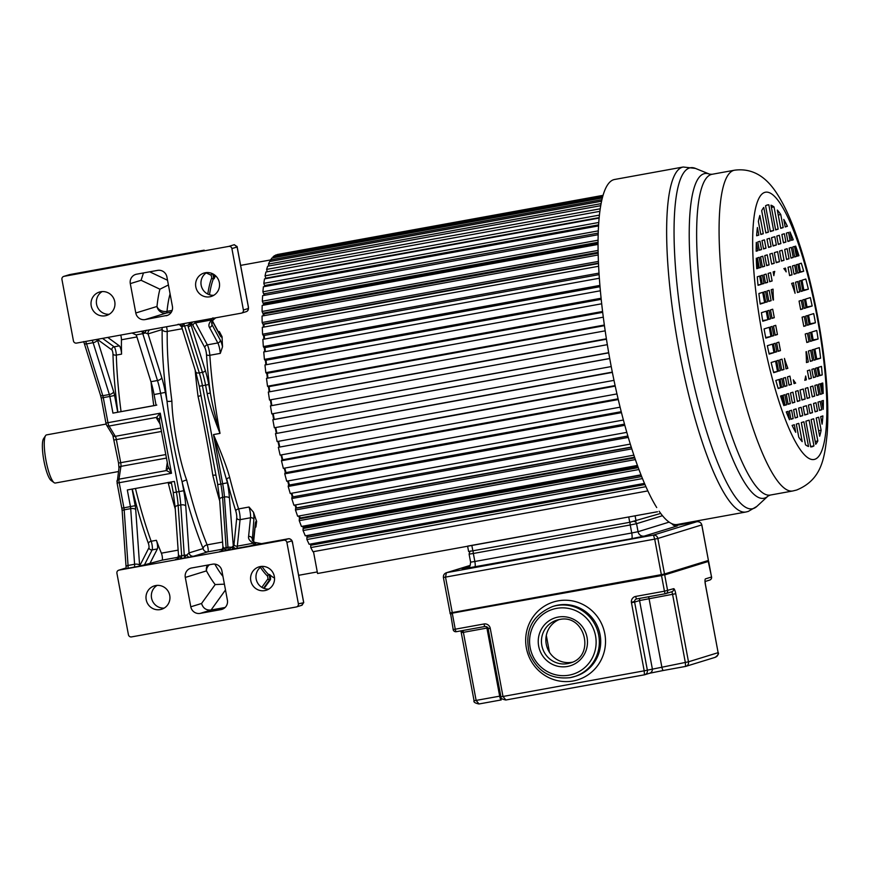 <?xml version="1.0" encoding="UTF-8"?>
<svg xmlns="http://www.w3.org/2000/svg" width="871" height="871" viewBox="0 0 871 871"><rect width="100%" height="100%" fill="white"/><g stroke="black" fill="none" stroke-linecap="round" stroke-linejoin="round"><path stroke-width="1.31" d="M296.271 606.978L131.532 636.908A2.722 2.657 72.8 0 1 128.418 634.709L116.921 573.27A2.722 2.657 72.8 0 1 119.033 570.124L283.772 540.205A2.722 2.657 72.8 0 1 286.886 542.393L298.383 603.832A2.722 2.657 72.8 0 1 296.271 606.978M302.063 605.203L296.565 606.902M301.758 605.28L303.598 602.22L292.656 543.439C292.46 540.401 291.066 538.844 288.464 538.757L261.529 543.646A5.433 1.143 79.7 0 0 261.507 543.656L255.421 544.865L255.704 543.297L252.307 540.347L253.864 519.399A2.722 2.156 -174.1 0 0 250.521 517.766A8.155 1.709 79.7 0 0 249.041 507.02L253.494 512.235A157.651 33.087 79.7 0 0 256.64 521.413A10.877 2.286 79.7 0 0 255.312 523.613L253.45 541.61M303.696 602.732L298.383 603.832M190.793 606.804A8.155 7.97 -107.2 0 0 200.134 613.391L221.049 609.591A8.155 7.97 -107.2 0 0 227.396 600.152L221.898 570.777A8.155 7.97 -107.2 0 0 212.557 564.19L191.631 567.99A8.155 7.97 -107.2 0 0 185.294 577.429L190.793 606.804L201.571 603.483C203.041 608.241 206.198 610.419 211.065 610.027L200.134 613.391M146.197 599.716A12.227 11.954 -107.2 0 0 161.581 609.265A12.227 11.954 -107.2 0 0 169.736 595.437A12.227 11.954 -107.2 0 0 154.363 585.889A12.227 11.954 -107.2 0 0 146.197 599.716M250.794 580.717A12.227 11.954 -107.2 0 0 266.167 590.266A12.227 11.954 -107.2 0 0 274.332 576.439A12.227 11.954 -107.2 0 0 258.959 566.89A12.227 11.954 -107.2 0 0 250.794 580.717M126.11 568.11L124.803 568.349A2.722 2.657 -107.2 0 0 124.499 568.425L118.739 570.2M149.638 564.005L157.368 548.937L152.142 549.884A2.722 2.559 27.2 0 1 148.908 547.815L139.589 566.106L162.071 560.162A4.072 0.86 -100.3 0 0 162.376 557.473A4.072 0.86 -100.3 0 0 161.385 553.172L178.141 550.124M139.589 566.106L126.219 568.578M255.279 542.851L253.472 543.21C255.116 544.157 253.831 545.094 249.618 546.008L255.421 544.865M233.798 549.068L235.921 548.567A2.722 2.657 -107.2 0 1 232.807 546.367L227.494 550.33L233.798 549.068L231.588 547.445A4.072 1.862 -4 0 0 227.941 547.304L224.424 497.014A27.186 5.705 79.7 0 0 222.682 483.775L213.482 434.585L227.429 482.806A31.258 6.565 79.7 0 1 229.432 498.038A4.072 1.862 176 0 0 224.424 497.014L222.595 497.352L226.112 547.63A5.433 1.143 -100.3 0 1 225.665 550.668L219.862 551.463A4.072 3.985 -107.2 0 0 220.319 551.354L220.319 551.354A4.072 3.985 -107.2 0 0 220.319 551.343L220.319 551.343C221.005 551.964 221.887 550.603 222.954 547.271L219.612 499.366A4.072 1.862 176 0 1 222.595 497.352A27.186 5.705 -100.3 0 0 220.853 484.102L227.429 482.806M188.746 557.309L193.71 556.21A4.072 3.985 -107.2 0 1 189.04 552.911L186.677 555.132L188.746 557.309L183.825 558.267L186.677 555.132A4.072 1.862 -4 0 0 184.271 555.241L180.765 504.951A27.186 5.705 79.7 0 0 179.023 491.701L160.612 393.333L154.069 394.519L156.083 405.287L112.947 413.126L156.802 405.069M139.687 566.085A2.722 2.559 -152.8 0 1 139.632 565.878A9.516 1.992 79.7 0 0 139.6 565.279L135.713 509.655A4.072 1.862 176 0 0 130.704 508.631A4.072 0.86 79.7 0 0 130.443 506.639L127.318 489.959L174.385 481.402L176.399 492.18A27.186 5.705 -100.3 0 1 178.141 505.43L181.658 555.709A5.433 1.143 -100.3 0 1 181.212 558.747L179.633 556.417A4.072 1.862 -4 0 1 181.658 555.709L184.271 555.241A5.433 1.143 79.7 0 1 183.825 558.267L175.409 559.53A4.072 3.985 -107.2 0 0 175.866 559.422L175.866 559.422C176.682 559.955 177.564 558.594 178.501 555.339L175.158 507.445L173.22 492.67L183.759 490.732L182.137 482.055A159.012 33.37 79.7 0 0 203.161 548.556A4.072 2.863 157.5 0 1 207.146 544.854A4.072 0.86 -100.3 0 1 208.136 549.166A4.072 0.86 -100.3 0 1 207.831 551.855L193.71 556.21M264.098 588.426L270.413 579.661A2.722 0.566 79.7 0 0 270.402 577.07A2.722 0.566 79.7 0 0 269.509 574.468A157.651 33.087 79.7 0 0 272.438 576.842A157.651 33.087 79.7 0 0 274.517 578.017M215.507 275.715A157.651 33.087 79.7 0 0 214.168 278.731A2.722 0.566 79.7 0 0 213.58 274.278M212.317 321.029L220.123 335.585A10.877 2.286 79.7 0 0 222.083 336.761L219.318 331.524L218.262 331.72M222.083 336.761A157.651 33.087 79.7 0 0 222.53 346.778A10.877 2.286 79.7 0 0 220.319 340.18L211.98 324.622L211.588 322.477M192.676 321.998A2.722 2.657 72.8 0 0 191.838 324.513A8.155 1.709 -100.3 0 1 193.035 325.612L204.837 347.627A2.722 2.232 151.8 0 1 207.352 344.851A8.155 1.709 -100.3 0 1 209.835 355.281L220.287 353.386L222.53 346.778M229.715 477.602A157.651 33.087 79.7 0 0 238.589 508.925A2.722 1.372 -17.5 0 0 235.747 510.874A160.373 33.664 79.7 0 1 226.721 479.006A2.722 0.827 -14.2 0 1 229.715 477.602C227.179 468.173 221.757 453.835 213.482 434.585L220.015 433.399C215.638 418.472 212.404 405.004 210.336 393.017L207.178 393.659C209.203 403.817 213.482 417.057 220.015 433.399A157.651 33.087 79.7 0 1 209.835 355.281A2.722 1.263 -3.9 0 1 206.492 354.584A160.373 33.664 79.7 0 0 210.336 393.017L208.746 384.514A29.897 6.271 79.7 0 0 205.295 370.415L190.814 324.186L191.544 322.107M255.105 527.205L255.911 527.064L256.64 521.413M311.187 545.181A157.651 33.087 -100.3 0 1 310.588 544.027M307.343 537.287A157.651 33.087 -100.3 0 1 306.581 535.611M303.511 528.457A157.651 33.087 -100.3 0 1 302.618 526.258M299.722 518.746A157.651 33.087 -100.3 0 1 298.72 516.035M295.977 508.229A157.651 33.087 -100.3 0 1 294.91 505.038M292.329 496.993A157.651 33.087 -100.3 0 1 291.208 493.334M288.791 485.125A157.651 33.087 -100.3 0 1 287.637 481.021M285.394 472.703A157.651 33.087 -100.3 0 1 284.229 468.195M282.16 459.844A157.651 33.087 -100.3 0 1 281.006 454.956M279.112 446.627A157.651 33.087 -100.3 0 1 277.98 441.39M276.281 433.159A157.651 33.087 -100.3 0 1 275.192 427.617M273.679 419.539A157.651 33.087 -100.3 0 1 272.677 413.91M271.295 405.712A157.651 33.087 -100.3 0 1 270.435 400.257M269.183 391.874A157.651 33.087 -100.3 0 1 268.464 386.702M267.375 378.199A157.651 33.087 -100.3 0 1 266.798 373.354M265.873 364.797A157.651 33.087 -100.3 0 1 265.426 360.322M264.686 351.753A157.651 33.087 -100.3 0 1 264.381 347.681M263.837 339.189A157.651 33.087 -100.3 0 1 263.652 335.553M263.336 327.18A157.651 33.087 -100.3 0 1 263.26 324.012M263.184 315.825A157.651 33.087 -100.3 0 1 263.205 313.157M263.39 305.209A157.651 33.087 -100.3 0 1 263.488 303.064M263.967 295.411A157.651 33.087 -100.3 0 1 264.109 293.799M264.915 286.515A157.651 33.087 -100.3 0 1 265.067 285.459M221.724 551.321L224.087 548.338L225.665 550.668L227.494 550.33A5.433 1.143 79.7 0 0 227.941 547.304L226.112 547.63A4.072 1.862 -4 0 0 224.087 548.338L223.041 546.738M215.943 475.359A4.072 1.132 -13.8 0 0 212.807 475.316C209.737 455 202.584 416.763 198.044 396.37A4.072 0.936 172.6 0 0 200.961 395.336M178.588 554.816L179.633 556.417L177.27 559.4M157.368 548.937A5.433 1.143 79.7 0 0 156.399 540.303A154.94 32.521 79.7 0 0 161.385 553.172M159.502 420.432L160.264 413.181L156.486 417.405L159.273 419.299L159.502 420.432M168.212 467.564A2.722 2.265 -171.3 0 1 166.241 469.349L166.426 470.558L168.353 467.825L168.147 466.638L171.511 473.269L117.15 483.078M159.295 419.659A2.722 2.33 -31.4 0 0 159.208 419.484L168.223 467.531A2.722 2.265 -171.3 0 0 168.234 467.422M159.186 419.463A2.722 2.33 -31.4 0 0 156.726 418.505L156.486 417.405L109.038 426.028L115.31 436.317A4.072 0.86 -100.3 0 1 116.376 439.659L120.699 462.751A4.072 0.86 -100.3 0 1 120.938 466.355A2.722 2.265 -171.3 0 0 118.957 468.173L117.095 483.111L121.788 508.163L123.911 507.837A4.072 0.86 -100.3 0 1 124.172 509.818L128.048 565.453A5.433 1.143 -100.3 0 1 127.602 568.48M117.073 481.881A2.722 2.265 8.7 0 1 118.979 479.181L166.426 470.558L171.511 473.269L160.264 413.181L107.971 422.685A4.072 0.86 79.7 0 0 109.038 426.028A2.722 2.33 148.6 0 1 106.556 425.048L112.838 435.337A2.722 2.33 -31.4 0 0 115.31 436.317L160.863 428.042M241.278 313.168L76.55 343.098A2.722 2.657 72.8 0 1 73.436 340.899L61.939 279.46A2.722 2.657 72.8 0 1 64.051 276.325L228.79 246.395A2.722 2.657 72.8 0 1 231.904 248.583L243.401 310.022A2.722 2.657 72.8 0 1 241.278 313.168M120.721 335.074A4.072 0.86 -100.3 0 1 121.45 339.766A154.94 32.521 79.7 0 0 121.559 354.138A5.433 1.143 79.7 0 0 119.371 345.874L107.764 337.425M154.069 394.519A27.186 5.705 -100.3 0 0 150.933 381.705L136.649 336.086L136.061 334.9L132.065 333.005M146.263 330.272L145.087 332.885L141.331 331.23M150.933 381.705L157.477 380.518L142.8 333.669A4.072 2.036 162.6 0 0 145.087 332.885L148.059 333.898A4.072 3.985 -107.2 0 1 149.714 329.804M166.481 326.756A4.072 0.86 -100.3 0 1 167.21 331.448A4.072 2.722 0.8 0 1 162.169 329.543L148.059 333.898L161.745 377.622A4.072 2.036 -17.4 0 1 157.477 380.518A27.186 5.705 79.7 0 1 160.612 393.333L165.359 392.364A31.258 6.565 79.7 0 0 161.745 377.622M162.3 327.518A4.072 3.985 72.8 0 0 162.169 329.543A159.012 33.37 79.7 0 0 166.982 401.041A4.072 0.936 172.6 0 0 171.892 401.128C172.197 422.293 179.361 460.53 186.666 480.063A4.072 1.132 -13.8 0 0 182.137 482.055C175.267 455.479 170.215 428.467 166.982 401.041L165.359 392.364M182.05 327.714L182.485 326.092L179.23 324.284M183.171 323.631L182.485 326.092A4.072 2.036 162.6 0 0 184.641 326.07L199.307 372.908A27.186 5.705 -100.3 0 1 202.442 385.733L220.853 484.102L217.674 484.603L219.612 499.366M208.746 384.514L205.589 385.156A27.186 5.705 79.7 0 0 202.442 372.342L188.158 326.701L187.918 325.471L190.466 322.401M183.422 323.674A5.433 1.143 -100.3 0 1 184.641 326.07L190.814 324.186M188.158 326.701A2.722 1.35 -17.4 0 0 191.01 324.774L191.838 324.513M249.041 507.02L238.589 508.925A8.155 1.709 -100.3 0 1 240.069 519.66L250.521 517.766L248.594 536.482C248.159 538.931 249.781 541.174 253.472 543.21L237.337 546.15A10.877 2.286 -100.3 0 1 236.444 548.403L235.921 548.567M214.756 469.023L202.181 401.803M175.278 509.045A154.94 32.521 -100.3 0 1 168.364 483.383L168.114 482.349M213.145 319.973L211.686 319.918L211.141 318.644M213.493 319.559L212.938 317.839M237.01 246.406L237.119 246.983L231.904 248.583M228.79 246.395L234.288 244.697L237.119 246.983L248.115 305.743A2.722 0.566 -100.3 0 1 248.061 308.584L243.401 310.022M166.067 315.781A8.155 7.97 -107.2 0 0 172.414 306.342L166.916 276.967A8.155 7.97 -107.2 0 0 157.575 270.38L136.649 274.18A8.155 7.97 -107.2 0 0 130.302 283.619L135.8 312.994A8.155 7.97 -107.2 0 0 145.152 319.581L167.842 315.237M91.215 305.906A12.227 11.954 -107.2 0 0 106.589 315.454A12.227 11.954 -107.2 0 0 114.754 301.627A12.227 11.954 -107.2 0 0 99.381 292.079A12.227 11.954 -107.2 0 0 91.215 305.906M195.812 286.907A12.227 11.954 -107.2 0 0 211.185 296.456A12.227 11.954 -107.2 0 0 219.35 282.629A12.227 11.954 -107.2 0 0 203.966 273.08A12.227 11.954 -107.2 0 0 195.812 286.907M197.162 251.403L69.636 274.594L63.746 276.39M194.679 321.628A10.877 2.286 -100.3 0 1 195.55 322.858L211.686 319.918C208.996 322.934 208.256 325.427 209.465 327.398L217.815 342.956A2.722 2.232 -28.2 0 0 220.319 340.18M109.18 314.3A12.227 11.954 72.8 0 1 102.168 291.578M143.465 272.939L141.091 280.288L130.302 283.619M171.369 312.134L166.328 313.048A8.155 7.97 72.8 0 1 156.987 306.461A8.155 6.467 -174.1 0 0 167.003 311.361L172.153 310.424M141.091 280.288L159.916 289.205L168.419 284.98M213.776 295.302A12.227 11.954 72.8 0 1 206.765 272.579M46.686 434.879A24.464 5.139 79.7 0 0 46.555 434.89A24.464 5.139 79.7 0 0 46.424 434.923A24.464 5.139 79.7 0 0 45.575 435.652A24.464 5.139 79.7 0 0 45.989 460.487A24.464 5.139 79.7 0 0 54.111 482.665A24.464 5.139 79.7 0 0 55.298 483.035A24.464 5.139 79.7 0 0 55.428 483.002M45.575 435.652L43.55 438.712A21.742 4.562 79.7 0 0 43.92 460.792A21.742 4.562 79.7 0 0 51.139 480.509L54.111 482.665M268.758 589.101A12.227 11.954 72.8 0 1 261.746 566.39M164.162 608.11A12.227 11.954 72.8 0 1 157.15 585.388M225.143 607.468L211.065 610.027L225.491 589.972M185.294 577.429L206.471 570.886A8.155 7.97 72.8 0 1 207.516 565.105M209.421 564.756A8.155 6.685 151.8 0 0 206.471 570.886A163.095 34.23 79.7 0 0 215.191 584.561L224.402 584.158M603.07 195.344L277.326 254.517L275.759 255.432M602.874 195.997L274.528 255.649L273.015 256.858L273.2 257.762M602.351 197.967L271.959 257.99L270.598 259.885L270.925 261.289M601.589 201.212L269.662 261.518L268.464 264.076L268.921 265.96M600.729 205.687L267.647 266.199L266.613 269.411L267.234 271.763M599.879 211.326L265.916 272.002L265.056 275.846L265.742 278.197L599.172 217.619M599.128 218.088L264.501 278.883L263.815 283.325L264.523 285.557L598.606 224.86M265.187 285.438L265.492 286.407M598.551 225.905L263.39 286.788L262.9 291.796L263.63 293.886L598.225 233.101M264.327 293.767L264.849 295.258M598.061 242.28L263.053 303.141L262.323 301.203L262.617 295.661L598.181 234.702M264.218 305.057A154.94 32.521 79.7 0 1 264.261 304.197L263.804 302.999M598.05 244.413L262.171 305.438L262.073 311.459L262.813 313.222L598.137 252.307M263.63 313.081L263.957 313.876A154.94 32.521 79.7 0 0 263.935 315.683M598.203 254.963L262.062 316.031L262.149 322.499L262.9 324.077L598.486 263.118M263.793 323.914L263.978 324.306A154.94 32.521 79.7 0 0 264.033 327.05M598.638 266.265L262.291 327.365L262.574 334.224L263.314 335.618L599.117 274.615M264.327 335.433A154.94 32.521 79.7 0 0 264.501 339.069M599.357 278.23L262.857 339.363L263.325 346.56L264.055 347.747L600.021 286.711M265.013 347.573A154.94 32.521 79.7 0 0 265.307 351.644M600.38 290.772L263.75 351.928L264.403 359.396L265.122 360.376L601.219 299.319M266.036 360.213A154.94 32.521 79.7 0 0 266.472 364.688M601.698 303.783L264.958 364.96L265.807 372.657L266.493 373.419L602.688 312.341M267.386 373.256A154.94 32.521 79.7 0 0 267.952 378.09M603.298 317.175L266.493 378.362L267.517 386.234L268.17 386.757L604.441 325.667M269.041 386.604A154.94 32.521 79.7 0 0 269.76 391.765M605.182 330.838L268.322 392.026L269.509 400.007L606.456 339.211M271.001 400.148A154.94 32.521 79.7 0 0 271.861 405.614M607.327 344.666L270.446 405.864L271.796 413.888L608.72 352.853M273.233 413.801A154.94 32.521 79.7 0 0 274.234 419.441M609.722 358.493L273.385 419.593L272.841 419.768L274.332 427.781L611.235 366.571M275.748 427.519A154.94 32.521 79.7 0 0 276.836 433.05M612.313 372.113L275.486 433.616L277.12 441.553L613.99 380.355M278.546 441.292A154.94 32.521 79.7 0 0 279.678 446.518M615.111 385.581L278.361 447.313L280.124 455.108L616.962 393.921M281.583 454.847A154.94 32.521 79.7 0 0 282.737 459.736M618.094 398.82L281.856 459.899L281.464 460.748L283.336 468.358L620.098 407.182M284.817 468.086A154.94 32.521 79.7 0 0 285.993 472.605M621.23 411.7L285.089 472.768L284.741 473.835L286.711 481.195L623.396 420.029M288.257 480.912A154.94 32.521 79.7 0 0 289.412 485.005M624.496 424.133L288.475 485.18L288.192 486.464L290.239 493.509L626.804 432.364M291.85 493.215A154.94 32.521 79.7 0 0 292.983 496.873M627.871 436.033L291.992 497.058L291.774 498.539L293.897 505.224L630.31 444.101M295.596 504.908A154.94 32.521 79.7 0 0 296.597 507.88L296.575 508.12M631.312 447.302L295.628 508.294L295.465 509.96L297.632 516.231L633.87 455.152M299.45 515.904A154.94 32.521 79.7 0 0 300.223 517.973L300.19 518.659M637.441 465.43L301.442 526.465L299.243 520.651L299.341 518.811L634.785 457.874M303.413 526.106A154.94 32.521 79.7 0 0 303.892 527.282L303.881 528.392M638.247 467.64L303.108 528.523L303.064 530.537L305.296 535.839L641.002 474.858M307.463 535.447A154.94 32.521 79.7 0 0 307.583 535.73L307.605 537.244M641.666 476.557L306.886 537.374L306.919 539.53L309.151 544.288L644.486 483.372M311.295 543.896L311.35 545.148M644.986 484.537L310.675 545.279L310.773 547.565L312.983 551.735L647.85 490.906M313.484 551.648L317.567 573.499L657.496 511.745M603.004 195.561L275.682 255.029M602.601 196.977L273.015 256.858M601.926 199.688L270.598 259.885M601.099 203.651L268.464 264.076M600.228 208.8L266.613 269.411M599.433 215.104L265.056 275.846M598.769 222.475L263.815 283.325M598.301 230.869L262.9 291.796M598.072 240.2L262.323 301.203M264.261 304.197L598.05 243.553M598.105 250.413L262.073 311.459M263.957 313.876L598.159 253.156M598.421 261.409L262.149 322.499M263.978 324.306L598.508 263.532M599.019 273.102L262.574 334.224M599.912 285.405L263.325 346.56M601.099 298.23L264.403 359.396M602.58 311.48L265.807 372.657M604.354 325.035L267.517 386.234M606.39 338.808L269.509 400.007M608.687 352.69L271.796 413.888M609.733 358.558L272.841 419.768M612.367 372.407L275.486 433.616M615.22 386.114L278.361 447.313M618.268 399.56L281.464 460.748M621.469 412.658L284.741 473.835M624.823 425.309L288.192 486.464M628.274 437.405L291.774 498.539M631.235 447.084L296.597 507.88M631.802 448.859L295.465 509.96M634.567 457.231L300.223 517.973M635.373 459.594L299.243 520.651M637.877 466.606L303.892 527.282M638.955 469.513L303.064 530.537M641.11 475.141L307.583 535.73M642.482 478.571L306.919 539.53M645.923 486.671L310.773 547.565M764.433 239.873L761.973 240.636L763.529 248.954L765.99 248.202L764.433 239.873M769.55 238.295L766.992 239.09L768.549 247.408L771.107 246.624L769.55 238.295M774.787 236.683L771.532 237.685L773.089 246.014L776.344 245.001L774.787 236.683M779.327 235.279L776.769 236.074L778.326 244.392L780.884 243.608L779.327 235.279M784.346 233.733L781.886 234.484L783.454 242.813L785.903 242.051L784.346 233.733M788.56 232.426L786.339 233.112L787.896 241.441L790.128 240.755L788.56 232.426M790.019 231.98L791.532 240.32L793.263 239.786A122.953 25.803 79.7 0 0 790.019 231.98M759.142 257.348L757.411 257.881L759.283 267.92L761.025 267.386L759.142 257.348M762.778 256.226L760.557 256.912L762.441 266.951L764.662 266.265L762.778 256.226M767.231 254.855L764.782 255.606L766.654 265.644L769.115 264.893L767.231 254.855M772.348 253.265L769.801 254.06L771.673 264.098L774.232 263.314L772.348 253.265M777.596 251.654L774.33 252.655L776.213 262.694L779.469 261.692L777.596 251.654M782.125 250.249L779.578 251.044L781.45 261.082L784.009 260.287L782.125 250.249M787.144 248.703L784.695 249.465L786.567 259.504L789.028 258.741L787.144 248.703M791.369 247.397L789.148 248.083L791.02 258.121L793.241 257.446L791.369 247.397M794.515 246.428L792.784 246.961L794.657 256.999L796.399 256.466L794.515 246.428M795.637 246.079L797.498 256.128L798.947 255.682A122.953 25.803 79.7 0 0 795.637 246.079M762.484 275.192L760.742 275.726L762.299 284L764.03 283.467L762.484 275.192M766.121 274.071L763.9 274.757L765.446 283.031L767.667 282.346L766.121 274.071M770.574 272.688L768.113 273.45L769.67 281.736L772.12 280.974L770.574 272.688M790.487 266.548L788.037 267.31L789.583 275.584L792.033 274.833L790.487 266.548M794.711 265.241L792.479 265.927L794.036 274.213L796.257 273.527L794.711 265.241M797.858 264.272L796.116 264.806L797.673 273.091L799.404 272.558L797.858 264.272M801.32 263.205L798.957 263.935L800.514 272.209L803.672 271.24A122.953 25.803 79.7 0 0 801.32 263.205M765.533 291.469L763.791 292.003L765.729 302.346L767.471 301.812L765.533 291.469M769.169 290.348L766.948 291.034L768.875 301.377L771.096 300.691L769.169 290.348M797.749 281.529L795.528 282.215L797.466 292.547L799.687 291.861L797.749 281.529M800.906 280.549L799.164 281.093L801.102 291.426L802.844 290.892L800.906 280.549M805.806 279.036L802.006 280.212L803.944 290.555L808.375 289.183A122.953 25.803 79.7 0 0 805.806 279.036M769.06 310.337L767.329 310.871L768.908 319.341L770.65 318.808L769.06 310.337M772.697 309.216L770.476 309.902L772.065 318.372L774.286 317.686L772.697 309.216M801.287 300.386L799.066 301.072L800.645 309.553L802.866 308.867L801.287 300.386M804.434 299.417L802.692 299.951L804.281 308.432L806.023 307.888L804.434 299.417M810.335 297.599L805.533 299.08L807.123 307.55L812.164 305.993A122.953 25.803 79.7 0 0 810.335 297.599M772.076 326.451L770.334 326.984L772.054 336.173L773.796 335.64L772.076 326.451M775.713 325.329L773.492 326.015L775.212 335.204L777.433 334.518L775.713 325.329M804.303 316.5L802.082 317.186L803.791 326.375L806.023 325.689L804.303 316.5M807.45 315.531L805.708 316.064L807.428 325.253L809.17 324.72L807.45 315.531M813.699 313.604L808.549 315.193L810.27 324.382L815.419 322.793A122.953 25.803 79.7 0 0 814.581 318.187A122.953 25.803 79.7 0 0 813.699 313.604M775.223 343.272L773.492 343.816L775.07 352.287L776.812 351.742L775.223 343.272M778.859 342.151L776.638 342.836L778.228 351.307L780.449 350.621L778.859 342.151M807.45 333.332L805.229 334.018L806.807 342.488L809.039 341.802L807.45 333.332M810.596 332.363L808.865 332.896L810.444 341.367L812.186 340.833L810.596 332.363M816.748 330.468L811.707 332.025L813.285 340.496L818.087 339.015A122.953 25.803 79.7 0 0 816.748 330.468M778.413 360.267L776.671 360.812L778.609 371.155L780.34 370.611L778.413 360.267M782.038 359.146L779.817 359.832L781.755 370.175L783.976 369.489L782.038 359.146M810.629 350.327L808.408 351.013L810.346 361.356L812.567 360.67L810.629 350.327M813.775 349.358L812.044 349.892L813.982 360.235L815.713 359.701L813.775 349.358M819.317 347.649L814.886 349.021L816.813 359.364L820.613 358.188A122.953 25.803 79.7 0 0 819.317 347.649M781.842 378.613L780.1 379.146L781.646 387.432L783.388 386.898L781.842 378.613M785.479 377.491L783.258 378.177L784.804 386.463L787.025 385.777L785.479 377.491M789.932 376.12L787.471 376.871L789.017 385.156L791.478 384.394L789.932 376.12M809.845 369.968L807.384 370.73L808.941 379.005L811.391 378.254L809.845 369.968M814.058 368.673L811.837 369.358L813.394 377.633L815.615 376.947L814.058 368.673M817.216 367.693L815.474 368.237L817.02 376.512L818.762 375.978L817.216 367.693M821.484 366.386L818.315 367.355L819.861 375.641L822.224 374.911A122.953 25.803 79.7 0 0 821.484 366.386M822.768 383L821.32 383.447L823.215 393.474A122.953 25.803 79.7 0 0 822.768 383M820.362 394.356L822.104 393.823L820.221 383.784L818.479 384.318L820.362 394.356M816.726 395.478L818.947 394.792L817.074 384.753L814.853 385.439L816.726 395.478M812.273 396.849L814.733 396.098L812.85 386.06L810.4 386.811L812.273 396.849M807.156 398.428L809.714 397.644L807.831 387.606L805.283 388.39L807.156 398.428M801.919 400.05L805.174 399.049L803.302 389.01L800.035 390.012L801.919 400.05M797.379 401.455L799.937 400.66L798.054 390.622L795.506 391.417L797.379 401.455M792.36 403.001L794.82 402.239L792.937 392.2L790.487 392.963L792.36 403.001M788.146 404.296L790.367 403.611L788.484 393.572L786.263 394.258L788.146 404.296M784.989 405.276L786.731 404.743L784.847 394.694L783.116 395.238L784.989 405.276M791.608 410.263L789.387 410.949L790.944 419.278L793.165 418.592L791.608 410.263M796.061 408.891L793.601 409.653L795.158 417.971L797.618 417.209L796.061 408.891M801.178 407.312L798.62 408.096L800.177 416.425L802.735 415.63L801.178 407.312M806.415 405.69L803.16 406.703L804.717 415.021L807.983 414.019L806.415 405.69M810.955 404.296L808.408 405.08L809.965 413.409L812.512 412.614L810.955 404.296M815.975 402.75L813.525 403.502L815.082 411.831L817.531 411.068L815.975 402.75M820.199 401.444L817.978 402.13L819.535 410.448L821.756 409.762L820.199 401.444M823.335 400.475L821.603 401.008L823.215 409.316A122.953 25.803 79.7 0 0 823.335 400.475M756.627 235.78L758.826 235.105L757.411 227.538A122.953 25.803 79.7 0 0 756.627 235.78M759.86 215.453A122.953 25.803 79.7 0 0 758.38 221.441L760.829 234.484L763.279 233.733L759.86 215.453M763.769 207.44A122.953 25.803 79.7 0 0 761.69 210.728L765.849 232.938L768.396 232.154L763.769 207.44M768.821 204.794A122.953 25.803 79.7 0 0 767.776 204.881A122.953 25.803 79.7 0 0 765.565 205.806L770.378 231.534L773.644 230.532L768.821 204.794L766.763 205.164M774.014 206.917A122.953 25.803 79.7 0 0 770.998 205.208L775.626 229.922L778.173 229.127L774.014 206.917L771.401 207.396M780.754 214.538A122.953 25.803 79.7 0 0 777.324 210.063L780.743 228.344L783.192 227.581L780.754 214.538L778.239 214.995M822.888 415.924L820.678 416.599L822.093 424.155A122.953 25.803 79.7 0 0 822.888 415.924M819.655 436.251A122.953 25.803 79.7 0 0 821.124 430.252L818.686 417.22L816.225 417.971L819.655 436.251M815.735 444.264A122.953 25.803 79.7 0 0 817.825 440.976L813.666 418.766L811.108 419.55L815.735 444.264M810.683 446.91A122.953 25.803 79.7 0 0 811.728 446.823A122.953 25.803 79.7 0 0 813.95 445.898L809.126 420.16L805.871 421.172L810.683 446.91M805.49 444.787A122.953 25.803 79.7 0 0 808.517 446.496L803.889 421.782L801.331 422.566L805.49 444.787M798.751 437.166A122.953 25.803 79.7 0 0 802.191 441.641L798.772 423.36L796.312 424.123L798.751 437.166M759.98 241.256L757.759 241.942L759.316 250.26L761.537 249.574L759.98 241.256M792.109 425.418A122.953 25.803 79.7 0 0 795.735 432.299L794.319 424.732L792.109 425.418M787.395 226.286A122.953 25.803 79.7 0 0 783.78 219.405L785.196 226.972L787.395 226.286L785.141 226.7M789.485 419.724L787.972 411.384L786.252 411.918A122.953 25.803 79.7 0 0 789.485 419.724L789.485 419.713M783.878 405.614L782.006 395.576L780.568 396.022A122.953 25.803 79.7 0 0 783.878 405.614L783.867 405.614M778.195 388.499L780.547 387.769L779.001 379.495L775.832 380.464A122.953 25.803 79.7 0 0 778.195 388.499M773.698 372.668L777.498 371.492L775.571 361.149L771.14 362.521A122.953 25.803 79.7 0 0 773.698 372.668M769.169 354.105L773.971 352.624L772.381 344.154L767.34 345.711A122.953 25.803 79.7 0 0 769.169 354.105M765.805 338.1L770.955 336.511L769.235 327.322L764.085 328.911A122.953 25.803 79.7 0 0 764.923 333.517A122.953 25.803 79.7 0 0 765.805 338.1M762.767 321.236L767.808 319.679L766.219 311.208L761.417 312.689A122.953 25.803 79.7 0 0 762.767 321.236M760.198 304.055L764.629 302.683L762.691 292.34L758.891 293.516A122.953 25.803 79.7 0 0 760.198 304.055M758.031 285.318L761.189 284.349L759.643 276.063L757.291 276.793A122.953 25.803 79.7 0 0 758.031 285.318M756.736 268.704L758.184 268.257L756.289 258.23A122.953 25.803 79.7 0 0 756.736 268.704M756.18 251.229L757.901 250.696L756.3 242.388A122.953 25.803 79.7 0 0 756.18 251.229M806.372 379.8L805.664 376.022A61.155 12.836 -100.3 0 1 804.771 380.3L806.372 379.8L804.826 380.083M794.036 383.61L795.648 383.109A61.155 12.836 -100.3 0 1 793.329 379.821L794.036 383.61M806.415 351.634L806.013 351.753A61.155 12.836 -100.3 0 1 806.459 362.554L808.342 361.977L806.415 351.634M785.98 368.879L787.863 368.291A61.155 12.836 -100.3 0 1 784.433 358.417L785.98 368.879M793.535 282.825L791.641 283.413A61.155 12.836 -100.3 0 1 795.071 293.287L793.535 282.825M773.1 300.07L773.492 299.951A61.155 12.836 -100.3 0 1 773.056 289.15L771.162 289.727L773.1 300.07M785.468 268.094L783.856 268.595A61.155 12.836 -100.3 0 1 786.175 271.883L785.468 268.094M773.132 271.904L773.84 275.682A61.155 12.836 -100.3 0 1 774.744 271.404L773.132 271.904M734.471 170.215C755.799 167.33 768.396 181.059 775.68 191.685C782.419 201.626 788.614 214.201 794.254 229.421C804.009 255.66 812.066 286.08 818.402 320.659C826.296 364.764 829.225 402.489 827.189 433.856C824.565 457.221 822.344 479.486 796.595 490.046L792.741 490.983A163.008 34.209 -100.3 0 1 730.312 338.743A163.008 34.209 -100.3 0 1 733.632 170.422A163.008 34.209 -100.3 0 1 733.861 170.357A163.008 34.209 -100.3 0 1 734.471 170.215L712.021 174.298A163.008 34.209 79.7 0 0 711.182 174.505A163.008 34.209 79.7 0 0 711.03 174.548A163.008 34.209 79.7 0 0 707.938 343.196A163.008 34.209 79.7 0 0 770.302 495.066L768.048 496.056A165.033 34.633 -100.3 0 1 764.814 498.038A165.033 34.633 -100.3 0 1 764.651 498.092A165.033 34.633 -100.3 0 1 701.046 346.593A165.033 34.633 -100.3 0 1 703.801 173.808A165.033 34.633 -100.3 0 1 703.953 173.764A165.033 34.633 -100.3 0 1 709.571 174.156L695.417 168.397A173.307 36.375 79.7 0 0 689.669 167.929A173.307 36.375 79.7 0 0 689.516 167.983A173.307 36.375 79.7 0 0 686.315 348.683A173.307 36.375 79.7 0 0 753.099 508.61A173.307 36.375 79.7 0 0 753.252 508.566A173.307 36.375 79.7 0 0 756.823 506.432L748.276 511.429L745.87 512.017A175.321 36.8 -100.3 0 1 678.716 348.269A175.321 36.8 -100.3 0 1 682.287 167.243A175.321 36.8 -100.3 0 1 682.45 167.188A175.321 36.8 -100.3 0 1 683.191 167.014L614.599 179.48A175.321 36.8 79.7 0 0 613.696 179.698A175.321 36.8 79.7 0 0 603.527 318.949A175.321 36.8 79.7 0 0 656.712 507.543M659.14 511.233A175.321 36.8 79.7 0 0 677.279 524.484L745.87 512.017M758.184 268.257L756.725 268.529M761.189 284.349L757.988 284.926M764.629 302.683L760.122 303.5M767.808 319.679L762.658 320.615M770.955 336.511L765.685 337.48M773.971 352.624L769.039 353.517M777.498 371.492L773.579 372.2M780.547 387.769L778.108 388.216M757.901 250.696L756.18 251.011M761.025 267.386L759.251 267.702M764.03 283.467L762.256 283.794M767.471 301.812L765.685 302.128M770.65 318.808L768.864 319.134M773.796 335.64L772.022 335.956M776.812 351.742L775.038 352.069M780.34 370.611L778.565 370.937M783.388 386.898L781.614 387.214M786.731 404.743L784.956 405.059M773.644 230.532L770.302 231.142M776.344 245.001L773.013 245.611M779.469 261.692L776.137 262.302M768.396 232.154L765.783 232.622M771.107 246.624L768.494 247.092M774.232 263.314L771.619 263.782M763.279 233.733L760.764 234.19M765.99 248.202L763.475 248.66M769.115 264.893L766.6 265.339M772.12 280.974L769.605 281.431M758.826 235.105L756.649 235.497M761.537 249.574L759.262 249.988M764.662 266.265L762.386 266.678M767.667 282.346L765.391 282.759M771.096 300.691L768.832 301.105M774.286 317.686L772.011 318.1M777.433 334.518L775.157 334.932M780.449 350.621L778.173 351.035M783.976 369.489L781.701 369.903M787.025 385.777L784.749 386.18M790.367 403.611L788.092 404.024M793.165 418.592L790.89 419.005M791.478 384.394L788.963 384.851M794.82 402.239L792.305 402.696M797.618 417.209L795.103 417.666M787.863 368.291L785.936 368.64M799.937 400.66L797.324 401.139M802.735 415.63L800.122 416.109M795.648 383.109L794.004 383.414M805.174 399.049L801.843 399.647M807.983 414.019L804.641 414.618M810.607 446.507L813.95 445.898M809.714 397.644L807.101 398.123M812.512 412.614L809.899 413.094M815.212 441.455L817.825 440.976M808.342 361.977L806.448 362.314M811.391 378.254L808.876 378.711M814.733 396.098L812.218 396.555M817.531 411.068L815.027 411.526M818.609 430.71L821.124 430.252M790.128 240.755L787.852 241.169M793.241 257.446L790.977 257.849M796.257 273.527L793.982 273.94M799.687 291.861L797.411 292.275M802.866 308.867L800.591 309.27M806.023 325.689L803.748 326.102M809.039 341.802L806.764 342.216M812.567 360.67L810.291 361.084M815.615 376.947L813.34 377.361M818.947 394.792L816.682 395.205M821.756 409.762L819.48 410.176M792.033 274.833L789.529 275.28M789.028 258.741L786.513 259.199M785.903 242.051L783.388 242.508M783.192 227.581L780.688 228.039M778.173 229.127L775.56 229.606M780.884 243.608L778.271 244.076M784.009 260.287L781.396 260.767M796.399 256.466L794.613 256.793M799.404 272.558L797.629 272.873M802.844 290.892L801.059 291.219M806.023 307.888L804.238 308.214M809.17 324.72L807.395 325.046M812.186 340.833L810.411 341.16M815.713 359.701L813.939 360.017M818.762 375.978L816.987 376.305M822.104 393.823L820.319 394.149M793.263 239.786L791.499 240.102M798.947 255.682L797.466 255.954M803.672 271.24L800.438 271.828M808.375 289.183L803.835 290.01M812.164 305.993L807.003 306.93M815.419 322.793L810.15 323.751M818.087 339.015L813.176 339.897M820.613 358.188L816.726 358.896M822.224 374.911L819.807 375.347M487.847 627.904L486.922 628.067L499.671 696.179A4.072 0.86 -100.3 0 0 501.217 699.936L501.239 699.925A4.072 0.86 -100.3 0 1 501.217 699.936L478.963 703.975C475.098 703.158 473.443 702.102 474.009 700.785L500.716 695.983M479.017 703.964L476.132 700.447L463.394 632.346L461.325 632.651M462.882 630.506A2.722 0.566 -100.3 0 1 463.252 631.682L461.184 632.27L460.857 630.876M708.156 561.022L711.574 576.983A2.722 2.722 0 0 1 709.702 580.075A2.722 2.657 -107.2 0 0 711.52 577.005L708.646 561.349L664.682 574.925L667.611 590.549A2.722 2.657 72.8 0 1 665.488 593.695A2.722 0.566 -100.3 0 1 665.477 593.706A2.722 0.566 -100.3 0 1 664.442 591.202L635.678 596.428A5.433 5.313 -107.2 0 0 631.399 602.351L644.192 670.822L647.36 670.18C647.621 672.608 646.652 674.154 644.464 674.818L505.877 699.99L502.992 696.473L644.192 670.822L644.464 674.818L649.581 673.261A4.072 3.985 -107.2 0 0 652.303 668.656L639.554 600.544L634.611 602.068L647.36 670.18L685.325 662.45L685.586 666.435L715.167 657.344C718.107 655.112 719.108 653.544 718.183 652.629L718.118 652.629C718.325 655.155 717.171 656.756 714.677 657.463M505.877 699.99L505.822 700.001C501.957 699.184 500.302 698.128 500.869 696.811L502.992 696.473L490.253 628.383L488.185 628.677M649.755 673.207L663.321 670.485A4.072 0.86 79.7 0 0 663.364 670.474L685.586 666.435C687.785 665.771 688.754 664.225 688.493 661.808L718.129 652.662L705.379 584.517M450.557 613.424L661.514 575.568L661.339 574.642L664.508 573.989L664.148 574.61L708.058 561.055L661.514 575.568L664.442 591.202L673.642 588.687A5.433 1.143 79.7 0 1 675.744 593.706L639.554 600.544A2.722 2.657 72.8 0 1 640.12 598.312M631.399 602.351L634.567 601.393A2.722 2.657 -107.2 0 0 634.611 602.068L631.453 602.71M572.171 662.221A22.428 21.917 72.8 0 1 571.92 662.276A22.428 21.917 72.8 0 1 559.019 619.608M711.52 577.005L705.477 578.867A5.433 1.143 79.7 0 0 705.314 584.191L705.379 584.55M470.209 565.388L446.398 572.737L445.506 577.114L443.437 577.419C443.197 574.98 444.341 573.379 446.888 572.617L653.457 535.088L696.822 521.707L674.894 525.692L696.876 521.696C699.533 521.587 701.177 522.654 701.83 524.897L657.855 538.474L654.698 539.116L653.457 535.088C655.841 535.066 657.311 536.198 657.855 538.474L664.508 573.989L708.417 560.445L701.765 524.919C701.111 522.556 699.467 521.489 696.822 521.707L696.942 521.685M462.044 568.643L468.5 567.511M468.576 567.457L462.033 568.611M468.859 567.228L463.535 568.164L469.023 567.065M464.417 568.044L468.827 567.25M469.229 566.858L464.983 567.718L469.175 566.912M469.327 566.76L466.181 567.326L469.349 566.727M469.415 566.651L467.248 567.021L469.393 566.683M469.687 566.302L468.685 566.575L469.643 566.368M467.618 546.237L468.598 551.474L472.844 550.81L629.733 522.306L660.697 513.422M629.733 522.306L628.742 516.96L467.596 546.128M464.417 567.979L467.368 567.369M469.001 567.097L467.368 567.391M292.602 543.46A2.722 0.566 -100.3 0 0 291.556 540.956L286.886 542.393M261.561 543.646A5.433 1.143 79.7 0 0 261.529 543.646L288.432 538.757A5.433 1.143 -100.3 0 1 288.464 538.757M291.556 540.956A2.722 2.657 -107.2 0 0 288.432 538.757L283.772 540.205M124.803 568.349L119.033 570.124M249.618 546.008L236.444 548.403A2.722 2.657 72.8 0 1 233.33 546.204A8.155 1.709 -100.3 0 0 233.994 544.517A2.722 2.156 -174.1 0 0 237.337 546.15L240.069 519.66A2.722 2.156 5.9 0 1 236.727 518.027L233.994 544.517M219.862 551.463L220.646 551.223M222.638 549.166L207.831 551.855A4.072 3.985 72.8 0 1 203.161 548.556L189.04 552.911L185.763 505.975A31.258 6.565 79.7 0 0 183.759 490.732M175.409 559.53L176.192 559.291M178.185 557.244L162.071 560.162M132.261 489.056A157.651 33.087 79.7 0 0 148.418 543.493A2.722 1.677 160 0 1 151.162 541.25A5.433 1.143 -100.3 0 1 152.142 549.895L144.401 564.952M134.145 567.293A5.433 1.143 79.7 0 0 134.591 564.266A4.072 1.862 -4 0 1 139.6 565.279M128.048 565.453L134.591 564.266L130.704 508.631L124.172 509.818A2.722 1.241 176 0 0 122.18 511.168L126.066 566.792A2.722 1.241 -4 0 1 128.048 565.453M126.153 567.075A2.722 1.241 -4 0 1 126.066 566.792L126.11 568.621M206.231 272.917L211.228 275.28A1.361 1.317 115.3 0 1 212.339 273.712A2.722 0.566 -100.3 0 1 213.253 276.031A2.722 0.566 -100.3 0 1 213.373 278.872L214.168 278.731M211.228 275.28L211.751 277.86A1.361 1.263 21.4 0 0 213.373 278.872A157.651 33.087 79.7 0 0 209.497 294.746M261.975 566.379A157.651 33.087 79.7 0 0 268.725 574.61A2.722 0.566 -100.3 0 1 269.618 577.212A2.722 0.566 -100.3 0 1 269.629 579.803L263.565 588.219M269.509 574.468L268.725 574.61A1.361 1.274 133.3 0 0 267.571 576.145L268.018 578.747L261.833 587.337M270.413 579.661L269.629 579.803A1.361 1.306 35.7 0 1 268.018 578.747M260.418 567.326A159.012 33.37 79.7 0 0 267.571 576.145M253.2 541.403A16.309 3.419 79.7 0 0 251.937 538.115A2.722 2.156 5.9 0 0 248.594 536.482M229.432 498.038L233.33 546.204M235.747 510.874A5.433 1.143 -100.3 0 1 236.727 518.027M219.732 500.967A154.94 32.521 -100.3 0 1 212.807 475.316M186.666 480.063A154.94 32.521 79.7 0 0 207.146 544.854L222.595 542.056M185.763 505.975A4.072 1.862 176 0 0 180.765 504.951L178.141 505.43A4.072 1.862 176 0 0 175.158 507.445M135.462 488.479A154.94 32.521 79.7 0 0 151.162 541.25L156.399 540.303M148.418 543.493A2.722 0.566 -100.3 0 1 148.908 547.815M135.713 509.655A8.155 1.709 79.7 0 0 135.19 505.681L132.087 489.088M166.481 458.081L120.938 466.355L118.979 479.181A4.072 0.86 79.7 0 0 119.218 482.774L123.911 507.837L135.19 505.681M121.842 508.141L122.18 511.168M112.947 413.126L109.822 396.447L103.279 397.633L107.971 422.685L105.848 423.023L106.556 425.048M160.122 424.068L156.726 418.505M166.241 469.349L167.297 462.414M118.63 463.056L165.828 454.553M161.505 431.461L114.308 439.964M105.903 422.99L101.221 397.938M103.279 397.633L101.156 397.96L100.448 395.064A2.722 1.35 -17.4 0 0 102.811 395.706A4.072 0.86 -100.3 0 1 103.279 397.633M100.437 394.726A2.722 1.35 -17.4 0 0 100.448 395.064L84.226 343.25A2.722 1.35 162.6 0 0 86.588 343.882L102.811 395.706L109.354 394.519A4.072 2.036 -17.4 0 0 113.622 391.634L97.4 339.81A4.072 2.036 162.6 0 1 93.121 342.695L86.588 343.882A5.433 1.143 -100.3 0 0 85.369 341.497M113.622 391.634A8.155 1.709 79.7 0 1 114.569 395.478L109.822 396.447A4.072 0.86 79.7 0 0 109.354 394.519L93.121 342.695A5.433 1.143 79.7 0 0 91.901 340.3M102.538 338.373L114.134 346.821L119.371 345.874M97.312 339.32L111.88 349.935A2.722 2.591 126.1 0 1 114.134 346.821A5.433 1.143 -100.3 0 1 116.322 355.085A154.94 32.521 79.7 0 0 121.036 411.46M153.732 405.516A154.94 32.521 -100.3 0 1 151.086 382.184M136.921 336.957L121.45 339.766M121.559 354.138L116.322 355.085A2.722 1.568 -1.5 0 1 112.969 354.072A157.651 33.087 79.7 0 0 117.857 412.114M141.581 331.274A5.433 1.143 79.7 0 1 142.8 333.669L136.061 334.9M182.235 328.726L167.21 331.448A154.94 32.521 79.7 0 0 171.892 401.128M177.847 324.469C178.642 323.805 179.949 324.752 181.789 327.311L195.768 371.95A4.072 2.036 -17.4 0 0 199.307 372.908L202.442 372.342A2.722 1.35 -17.4 0 0 205.295 370.415M204.837 347.627A5.433 1.143 -100.3 0 1 206.492 354.584M207.178 393.659L205.589 385.156L199.263 386.223L202.192 401.858M253.864 519.399A10.877 2.286 79.7 0 0 253.494 512.235M255.366 523.798L255.399 524.364A2.722 2.156 -174.1 0 0 255.312 523.613M255.911 527.064A8.155 1.709 79.7 0 0 255.268 525.605M217.761 484.559L214.745 468.968M198.044 396.37A154.94 32.521 -100.3 0 1 195.169 370.023M173.307 492.638L171.217 481.979M171.489 483.427A4.072 1.132 -13.8 0 0 168.364 483.383M220.287 353.386A8.155 1.709 79.7 0 0 217.815 342.956L207.352 344.851L195.55 322.858A2.722 2.232 -28.2 0 0 193.035 325.623M209.465 327.398A2.722 2.232 151.8 0 0 211.98 324.622A16.309 3.419 79.7 0 0 211.98 321.562M211.751 277.86A159.012 33.37 79.7 0 0 207.799 294.06M196.966 251.436A23.103 0.566 -10.6 0 0 204.206 250.162L197.075 251.425M241.583 313.092L246.253 311.655A2.722 2.657 -107.2 0 0 248.061 308.584M69.636 274.594L64.051 276.325M211.228 273.189L212.48 273.69M219.231 333.506A8.155 1.709 79.7 0 0 219.318 331.524M220.123 335.585A2.722 2.232 -28.2 0 0 219.906 334.769L220.058 335.161M135.8 312.994L156.987 306.461A163.095 34.23 79.7 0 1 159.916 289.205M170.074 293.865A154.94 32.521 79.7 0 0 167.003 311.361A8.155 1.709 -100.3 0 1 166.328 313.048L145.152 319.581M149.692 271.806L167.526 280.255M114.569 395.478L117.683 412.157M111.88 349.935A2.722 0.566 -100.3 0 1 112.969 354.072M221.049 609.591L222.834 609.047M215.191 584.561L201.571 603.483M214.854 564.114A154.94 32.521 79.7 0 0 222.943 576.352M814.537 459.376A135.832 28.503 79.7 0 0 814.733 459.322A135.832 28.503 -100.3 0 0 817.27 317.85A135.832 28.503 -100.3 0 0 764.967 192.328A135.832 28.503 79.7 0 0 764.782 192.382A135.832 28.503 -100.3 0 0 762.245 333.854A135.832 28.503 -100.3 0 0 814.537 459.376M474.074 700.752L461.184 632.27M463.252 631.682A2.722 0.566 -100.3 0 1 463.394 632.346L486.922 628.067A2.722 0.566 79.7 0 0 486.573 626.685M485.071 626.478A2.722 0.566 -100.3 0 1 485.049 626.478L456.306 631.704A2.722 0.566 79.7 0 0 456.306 631.704A2.722 0.566 79.7 0 1 455.25 629.2L484.015 623.974A2.722 0.566 -100.3 0 0 485.049 626.478L456.284 631.704A2.722 2.722 0 0 1 453.127 629.537L455.25 629.2L452.332 613.576L450.263 613.881M453.192 629.504L450.547 613.413M490.253 628.383A5.433 5.313 -107.1 0 0 484.015 623.974M573.14 680.97A40.774 39.848 -107.2 0 0 604.866 634.055A40.774 39.848 -107.2 0 0 558.659 600.75A40.774 39.848 72.8 0 0 558.061 600.859A40.774 39.848 -107.2 0 0 526.324 647.774A40.774 39.848 -107.2 0 0 572.53 681.078A40.774 39.848 72.8 0 0 573.14 680.97M500.923 696.789L488.119 628.699C488.5 627.697 487.477 626.957 485.049 626.478M452.332 613.151L661.557 575.143L708.591 561.381M718.129 652.662L705.434 584.517M675.744 593.706L688.493 661.808L685.325 662.45L672.575 594.338A2.722 0.566 -100.3 0 0 671.595 591.834M648.536 596.777A2.722 0.566 -100.3 0 1 649.047 598.617L661.786 666.729A4.072 0.86 79.7 0 0 663.343 670.485L649.581 673.261M635.678 596.428A2.722 0.566 79.7 0 0 636.712 598.932A2.722 2.657 -107.2 0 0 634.567 601.393M636.429 598.998L636.712 598.932A2.722 0.566 79.7 0 0 636.723 598.921L665.466 593.706M671.835 591.768A2.722 2.657 -107.2 0 0 671.835 591.757A2.722 2.657 -107.2 0 0 673.642 588.687M546.302 635.34L549.481 652.368M558.518 619.706A22.428 21.917 -107.2 0 0 542.11 646.794A22.428 21.917 -107.2 0 0 570.015 663.027C595.84 656.603 585.149 613.358 559.258 619.564A22.428 21.917 -107.2 0 0 558.518 619.706M558.224 617.06A25.139 24.573 -107.2 0 0 538.67 646.162A25.139 24.573 -107.2 0 0 567.478 666.467A25.139 24.573 -107.2 0 0 587.043 637.365A25.139 24.573 -107.2 0 0 558.224 617.06M569.101 675.156A33.98 33.207 72.8 0 1 530.167 647.697A33.98 33.207 72.8 0 1 556.602 608.372A33.98 33.207 72.8 0 1 595.535 635.83A33.98 33.207 72.8 0 1 569.101 675.156M552.584 606.532C531.963 615.34 524.233 630.876 529.383 653.152C537.135 671.476 550.722 679.641 570.135 677.66L575.589 676.234A36.691 35.863 -107.2 0 0 599.683 632.934A36.691 35.863 -107.2 0 0 558.561 605.018A36.691 35.863 -107.2 0 0 558.028 605.116A36.691 35.863 -107.2 0 0 553.956 606.107L552.584 606.532A36.691 35.863 72.8 0 1 556.656 605.53A36.691 35.863 72.8 0 1 557.19 605.443A36.691 35.863 72.8 0 1 598.312 633.359A36.691 35.863 72.8 0 1 574.218 676.658A36.691 35.863 72.8 0 1 570.146 677.649A36.691 35.863 72.8 0 1 569.612 677.747M450.71 613.391L452.354 613.14C450.601 613.63 449.828 613.565 450.035 612.977L661.339 574.642L654.698 539.116L445.506 577.114L452.365 613.14M450.089 612.944L443.383 577.451C443.306 575.132 444.308 573.564 446.398 572.737M701.83 524.897L708.417 560.445M470.198 565.431L446.888 572.617M671.911 523.7A5.433 5.313 72.8 0 0 677.224 525.932L644.29 536.09L631.638 538.67L467.564 568.066M466.486 568.393A5.433 5.313 -107.2 0 0 467.085 568.251A5.433 5.313 -107.2 0 0 467.106 568.24M635.09 515.806L636.07 521.021M471.842 545.464L472.844 550.81M662.472 515.697L636.559 523.689L638.062 531.702L669.124 522.121M631.638 538.67A5.433 1.143 79.7 0 0 631.736 532.987L638.062 531.702A5.433 5.313 -107.2 0 0 644.29 536.09M634.132 521.457A2.722 2.657 72.8 0 1 636.559 523.689L630.234 524.973A2.722 0.566 -100.3 0 1 630.19 522.23M631.736 532.987L630.234 524.973L473.345 553.477L474.847 561.49L631.736 532.987M473.291 550.733A2.722 0.566 79.7 0 0 473.345 553.477L469.099 554.141L470.601 562.154L474.847 561.49A5.433 1.143 -100.3 0 1 474.749 567.173M302.041 605.214L303.707 602.482L292.656 543.439M240.625 265.383L270.609 259.928M298.622 575.306L317.273 571.92M254.539 542.361L261.529 543.646M112.838 435.337L118.576 463.089L118.957 468.173M83.616 341.595L84.226 343.25M255.399 524.364L253.603 541.729M195.768 371.95L199.263 386.223M211.544 322.771L213.155 319.973L215.768 317.806M246.253 311.655C248.3 310.936 248.932 308.955 248.17 305.721L237.119 246.667L234.277 244.697M212.437 320.855L219.906 334.769M106.12 424.068L46.555 434.89M118.434 471.559L55.298 483.035M712.021 174.298L709.571 174.156M792.741 490.983L770.302 495.066M768.048 496.056L756.823 506.432M683.191 167.014L695.417 168.397M505.822 700.001L644.878 674.72M501.217 699.936L478.963 703.975M663.343 670.485L686.01 666.337M671.541 591.834L665.792 593.63A2.722 2.722 0 0 1 665.477 593.706L636.712 598.932M556.787 620.163L559.258 619.564M709.702 580.075L705.096 581.501M705.434 584.528L704.998 580.913M467.085 568.251L467.096 568.251C468.435 566.618 469.992 569.133 470.601 562.154M672.151 523.809L675.852 525.997M471.026 551.016C470.286 550.722 469.643 551.768 469.099 554.141"/></g></svg>
